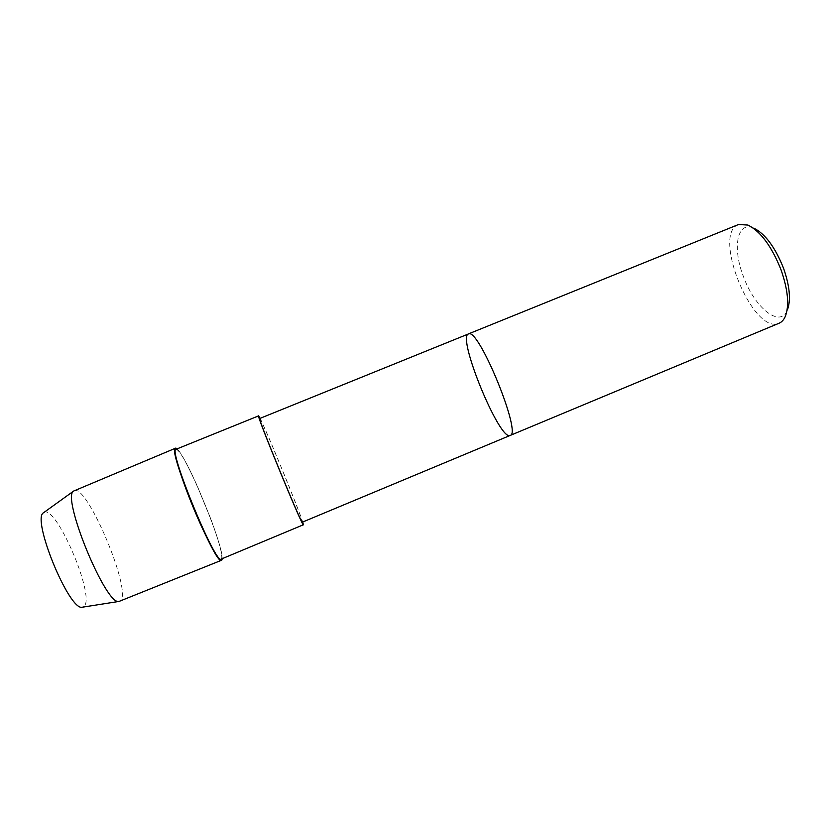 <?xml version="1.0" encoding="UTF-8"?>
<svg xmlns="http://www.w3.org/2000/svg" width="831" height="831" viewBox="0 0 831 831"><rect width="100%" height="100%" fill="white"/><g stroke="black" fill="none" stroke-linecap="round" stroke-linejoin="round"><path stroke-width="0.62" stroke-dasharray="4.16 3.12" d="M259.688 418.46C260.581 416.383 301.061 514.41 302.297 521.629L302.328 522.169M510.13 435.454C499.691 441.386 456.79 337.064 468.393 333.927M177.003 448.896C181.366 453.394 188.055 465.651 197.082 485.668L210.555 518.44C218.221 539.018 222.085 552.438 222.147 558.692C223.903 546.362 186.923 456.427 177.003 448.896M176.089 449.27C179.486 450.049 186.549 462.275 197.279 485.948L210.503 518.108C218.48 539.568 222.23 552.947 221.773 558.255L221.233 559.076M260.082 418.305C267.031 431.86 298.121 507.481 302.713 522.003M74.302 490.654C86.601 483.694 130.82 587.559 121.046 600.117L119.778 601.26M43.856 512.509C55.5 503.524 94.931 594.809 84.398 606.028L82.768 607.139M747.91 225.056L753.748 228.109C737.107 220.641 732.246 247.68 743.215 275.934C754.205 307.356 780.174 328.837 787.404 309.963L785.399 316.227M738.541 224.505C711.357 233.968 753.146 335.61 779.125 323.207"/><path stroke-width="1.25" d="M510.13 435.454L302.328 522.169C302.297 526.501 257.693 418.159 259.656 418.523L468.746 333.833C479.082 328.525 522.252 434.603 510.13 435.454C522.252 434.603 479.082 328.525 468.746 333.833L468.393 333.927C456.79 337.064 499.691 441.386 510.13 435.454L779.125 323.207C781.805 322.085 783.893 319.758 785.399 316.227C789.419 305.299 787.985 289.874 781.098 269.971C771.698 246.371 760.645 231.402 747.91 225.056L738.541 224.505L468.393 333.927M222.054 559.408C221.004 565.88 206.192 539.309 192.138 504.729C178.021 470.159 170.978 443.11 177.003 448.896L175.258 448.356C167.633 449.8 216.122 567.106 221.493 560.271L222.054 559.408M302.713 522.003L303.388 524.766L221.233 559.076C215.852 565.859 167.488 448.231 176.089 449.27L258.618 415.864L260.082 418.305M303.388 524.766C303.315 529.295 255.377 412.706 258.618 415.864M221.493 560.271L119.103 601.415C106.212 606.63 60.881 496.377 73.71 491.017L175.434 448.241M82.768 607.139L82.414 607.191C69.492 611.813 31.142 518.523 43.576 512.717L43.856 512.509M787.404 309.963C791.029 300.064 789.762 286.207 783.591 268.392C775.198 247.274 765.247 233.843 753.748 228.109M82.414 607.191L119.103 601.415M43.576 512.717L73.71 491.017"/></g></svg>
